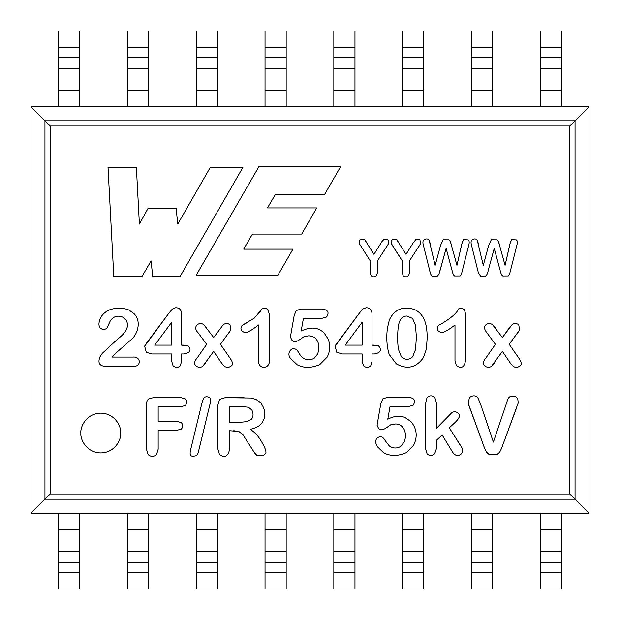 <?xml version="1.0" encoding="UTF-8"?>
<svg xmlns="http://www.w3.org/2000/svg" width="620" height="620" viewBox="0 0 620 620"><rect width="100%" height="100%" fill="white"/><g stroke="black" fill="none" stroke-linecap="round" stroke-linejoin="round"><path stroke-width="0.93" d="M58.629 106.842L589 106.842L589 513.159L31 513.159L31 106.842L58.629 106.842L31 106.842L31 513.159L50.181 493.977L569.819 493.977L575.05 499.209L575.05 120.792L569.819 126.023L569.819 493.977L569.819 126.023L50.181 126.023L50.181 493.977L50.181 126.023L44.95 120.792L44.95 499.209L575.05 499.209L569.819 493.977L50.181 493.977L44.95 499.209L44.95 120.792L50.181 126.023L569.819 126.023L575.05 120.792L575.05 499.209L589 513.159L589 106.842L575.05 120.792L44.95 120.792L31 106.842L44.95 120.792L575.05 120.792L589 106.842L58.629 106.842L58.629 90.59L58.629 106.842M240.095 422.321L229.633 422.321L229.633 406.379L229.633 422.321L240.095 422.321L247.186 421.592L240.095 422.321L229.633 422.321L240.095 422.321L247.186 421.592L251.557 419.104C253.433 416.562 253.534 413.54 251.86 410.021L248.45 407.262L240.405 406.379L229.633 406.379L240.405 406.379L248.45 407.262L251.86 410.021C253.534 413.54 253.433 416.562 251.557 419.104L247.186 421.592M416.377 337.195L415.493 325.353L412.571 318.432L406.921 316.045C403.45 316.029 401.047 317.781 399.691 321.315C397.397 326.019 397.087 342.015 398.536 349.649L401.419 356.841C405.248 360.112 408.991 360.073 412.649 356.725L415.532 349.494L416.377 337.195L415.493 325.353L412.571 318.432L415.493 325.353L416.377 337.195L415.532 349.494L416.377 337.195L415.532 349.494L412.649 356.725C408.991 360.073 405.248 360.112 401.419 356.841L398.536 349.649L401.419 356.841M171.709 345.115L171.709 322.199L154.713 345.115L171.709 345.115L154.713 345.115L171.709 322.199L171.709 345.115M362.158 345.115L362.158 322.199L345.208 345.115L362.158 345.115L345.208 345.115L362.158 322.199L362.158 345.115M398.536 349.649C397.087 342.015 397.397 326.019 399.691 321.315C401.047 317.781 403.45 316.029 406.921 316.045C403.45 316.029 401.047 317.781 399.691 321.315C397.397 326.019 397.087 342.015 398.536 349.649C397.087 342.015 397.397 326.019 399.691 321.315C401.047 317.781 403.45 316.029 406.921 316.045L412.571 318.432M233.732 430.714L238.871 431.52L242.893 434.628L254.696 453.096L256.998 455.436L263.167 455.7L265.159 453.941C267.011 453.026 265.693 448.733 261.214 441.06C258.129 435.829 254.463 431.923 250.209 429.335C255.146 428.265 258.827 426.444 261.252 423.855C266.251 417.291 266.05 410.215 260.632 402.628L255.843 399.365L250.829 398.025L225.114 397.683L219.627 399.404L217.946 404.852L217.946 449.229L219.48 454.553C224.688 458.242 228.067 456.467 229.633 449.229L229.633 430.714L238.871 431.52L229.633 430.714L229.633 449.229C228.067 456.467 224.688 458.242 219.48 454.553C224.688 458.242 228.067 456.467 229.633 449.229C228.067 456.467 224.688 458.242 219.48 454.553L217.946 449.229L217.946 404.852L219.627 399.404L217.946 404.852L219.627 399.404L225.114 397.683L244.078 397.683M240.405 406.379L248.45 407.262L251.86 410.021M190.968 448.384L201.926 403.046L203.569 398.102C205.282 396.451 207.312 396.32 209.669 397.722C207.312 396.32 205.282 396.451 203.569 398.102L201.926 403.046L190.968 448.384C188.077 458.498 193.502 456.142 196.633 455.63L197.904 453.592L198.857 450.066L209.854 404.736C211.04 400.636 210.978 398.296 209.669 397.722C210.978 398.296 211.04 400.636 209.854 404.736L198.857 450.066L197.904 453.592L196.633 455.63C193.502 456.142 188.077 458.498 190.968 448.384C188.077 458.498 193.502 456.142 196.633 455.63L197.904 453.592L198.857 450.066M515.701 396.606L509.725 396.8C508.539 397.567 507.47 399.714 506.501 403.232L493.396 442.099L480.329 403.504L477.795 397.676C475.571 395.304 472.812 395.235 469.518 397.49L468.139 403.085L484.739 448.647L486.499 452.096L489.103 454.514L497.116 454.514L499.72 452.096L501.44 448.686L518.227 402.93L517.731 398.559L515.701 396.606L509.725 396.8C508.539 397.567 507.47 399.714 506.501 403.232C507.47 399.714 508.539 397.567 509.725 396.8L515.701 396.606L517.731 398.559L518.227 402.93L501.44 448.686L499.72 452.096L497.116 454.514L489.103 454.514L486.499 452.096L484.739 448.647L468.139 403.085L469.518 397.49C472.812 395.235 475.571 395.304 477.795 397.676L480.329 403.504L493.396 442.099L506.501 403.232M377.471 422.553L377.045 425.196L378.541 428.374C380.184 430.443 382.827 430.226 386.477 427.722C382.827 430.226 380.184 430.443 378.541 428.374L377.045 425.196L380.804 403.736L382.835 398.831L387.702 397.296L408.471 397.296C414.501 398.025 416.051 400.683 413.106 405.271C416.051 400.683 414.501 398.025 408.471 397.296L387.702 397.296L382.835 398.831L380.804 403.736L377.045 425.196L378.541 428.374C380.184 430.443 382.827 430.226 386.477 427.722L390.654 424.808L395.521 423.971C399.303 423.971 402.171 425.762 404.1 429.335C405.852 433.364 405.883 437.604 404.178 442.06L400.652 446.423C396.932 448.64 393.173 448.508 389.391 446.043L385.136 440.564C382.974 436.503 380.269 435.689 377.007 438.107C375.154 440.502 375.333 443.424 377.549 446.888L383.757 452.864C390.53 456.351 398.04 456.281 406.286 452.67L413.649 445.238C417.779 436.534 416.873 428.637 410.928 421.554L405.178 417.647C400.28 415.284 394.475 415.803 387.779 419.213L390.042 406.495L408.704 406.495L413.106 405.271C416.051 400.683 414.501 398.025 408.471 397.296C414.501 398.025 416.051 400.683 413.106 405.271L408.704 406.495L390.042 406.495L387.779 419.213C394.475 415.803 400.28 415.284 405.178 417.647L410.928 421.554C416.873 428.637 417.779 436.534 413.649 445.238L406.286 452.67C398.04 456.281 390.53 456.351 383.757 452.864L377.549 446.888C375.333 443.424 375.154 440.502 377.007 438.107C380.269 435.689 382.974 436.503 385.136 440.564L389.391 446.043C393.173 448.508 396.932 448.64 400.652 446.423L404.178 442.06L400.652 446.423M454.987 360.956L456.405 365.722C461.691 369.187 464.775 367.087 465.674 359.414L465.674 314.239L464.403 309.783C462.164 307.946 460.218 307.652 458.56 308.899C456.94 312.844 451.732 317.517 442.951 322.927L438.487 325.353C436.79 326.949 436.805 328.949 438.526 331.351L441.448 332.653C443.788 332.684 448.299 330.135 454.987 325.004L454.987 360.956L456.405 365.722C461.691 369.187 464.775 367.087 465.674 359.414C464.775 367.087 461.691 369.187 456.405 365.722L454.987 360.956L454.987 325.004C448.299 330.135 443.788 332.684 441.448 332.653L438.526 331.351C436.805 328.949 436.79 326.949 438.487 325.353L442.951 322.927C451.732 317.517 456.94 312.844 458.56 308.899C460.218 307.652 462.164 307.946 464.403 309.783C462.164 307.946 460.218 307.652 458.56 308.899C460.218 307.652 462.164 307.946 464.403 309.783L465.674 314.239L465.674 359.414M415.532 349.494L412.649 356.725M301.142 309.016L296.221 310.55L294.182 315.471L296.221 310.55L301.142 309.016L321.974 309.016C327.988 309.744 329.53 312.41 326.593 317.006C329.53 312.41 327.988 309.744 321.974 309.016L301.142 309.016L296.221 310.55L294.182 315.471L290.408 337.001L291.912 340.194C293.632 342.263 296.283 342.046 299.871 339.535L304.102 336.613L308.946 335.769L313.976 337.117C318.765 340.675 319.99 346.278 317.673 353.919L314.131 358.298C307.807 361.576 302.606 359.615 298.522 352.416C293.919 343.41 284.921 352.757 290.912 358.763L297.181 364.762C303.916 368.264 311.457 368.195 319.788 364.568L327.166 357.112C330.103 351.463 330.476 345.526 328.282 339.31L324.399 333.351C318.618 327.244 310.876 326.469 301.173 331.003L303.444 318.238L322.206 318.238L326.593 317.006C329.53 312.41 327.988 309.744 321.974 309.016C327.988 309.744 329.53 312.41 326.593 317.006L322.206 318.238L303.444 318.238L301.173 331.003C310.876 326.469 318.618 327.244 324.399 333.351L328.282 339.31C330.476 345.526 330.103 351.463 327.166 357.112L319.788 364.568C311.457 368.195 303.916 368.264 297.181 364.762L290.912 358.763C284.921 352.757 293.919 343.41 298.522 352.416C302.606 359.615 307.807 361.576 314.131 358.298L317.673 353.919C319.99 346.278 318.765 340.675 313.976 337.117C318.765 340.675 319.99 346.278 317.673 353.919C319.99 346.278 318.765 340.675 313.976 337.117L308.946 335.769L304.102 336.613L299.871 339.535L304.102 336.613M231.035 366.102C228.881 367.675 226.664 367.745 224.386 366.296C226.664 367.745 228.881 367.675 231.035 366.102C233.228 364.878 232.934 362.258 230.152 358.259L220.426 344.309L230.803 330.003L229.997 324.74C227.85 323.198 225.633 323.144 223.347 324.586L213.66 337.544L203.779 324.624C198.718 321.175 192.223 326.903 198.013 332.653L206.662 344.309L196.935 358.259C190.797 365.095 198.648 369.21 202.701 366.335L213.66 351.339L221.425 362.878L224.386 366.296C226.664 367.745 228.881 367.675 231.035 366.102C233.228 364.878 232.934 362.258 230.152 358.259C232.934 362.258 233.228 364.878 231.035 366.102C228.881 367.675 226.664 367.745 224.386 366.296L221.425 362.878L213.66 351.339L202.701 366.335L205.623 362.878M109.996 309.667C105.059 311.767 101.788 314.844 100.192 318.889C98.518 322.803 98.549 325.88 100.262 328.12C102.734 329.902 104.966 329.863 106.958 328.003L110.375 320.703L106.958 328.003C104.966 329.863 102.734 329.902 100.262 328.12C98.549 325.88 98.518 322.803 100.192 318.889C101.788 314.844 105.059 311.767 109.996 309.667C116.583 307.559 122.931 307.69 129.022 310.054L133.905 313.55C142.181 321.454 137.028 335.505 130.905 339.845L114.297 354.493L112.375 357.074L132.982 357.074C140.794 356.206 141.531 366.366 134.137 366.296C141.531 366.366 140.794 356.206 132.982 357.074C140.794 356.206 141.531 366.366 134.137 366.296L105.075 366.296C99.487 365.963 97.743 362.901 99.843 357.112C97.743 362.901 99.487 365.963 105.075 366.296L134.137 366.296C141.531 366.366 140.794 356.206 132.982 357.074L112.375 357.074L114.297 354.493L130.905 339.845C137.028 335.505 142.181 321.454 133.905 313.55L129.022 310.054C122.931 307.69 116.583 307.559 109.996 309.667C105.059 311.767 101.788 314.844 100.192 318.889C98.518 322.803 98.549 325.88 100.262 328.12C102.734 329.902 104.966 329.863 106.958 328.003L110.375 320.703C113.654 316.208 117.87 315.069 123.024 317.277L126.294 320.393C129.324 326.337 126.472 332.545 117.723 339.001L102.184 353.454L99.843 357.112C97.743 362.901 99.487 365.963 105.075 366.296C99.487 365.963 97.743 362.901 99.843 357.112L102.184 353.454L117.723 339.001C126.472 332.545 129.324 326.337 126.294 320.393L123.024 317.277C117.87 315.069 113.654 316.208 110.375 320.703C113.654 316.208 117.87 315.069 123.024 317.277M462.427 241.374L456.963 265.368L450.453 241.808L449.012 239.839L443.161 239.785L440.557 245.35L435.163 265.368L429.141 240.203C427.885 238.607 426.149 238.499 423.917 239.886C422.755 240.8 422.607 242.691 423.483 245.567L430.21 272.661C431.311 276.574 433.76 277.675 437.55 275.978L438.991 274.024L446.113 248.395L452.042 270.421C452.693 273.443 453.538 275.296 454.576 275.978L460.11 275.954L461.505 273.931L468.65 245.567C469.511 242.49 469.363 240.599 468.185 239.886L463.504 239.669L461.768 243.986L463.504 239.669L468.185 239.886C469.363 240.599 469.511 242.49 468.65 245.567L461.505 273.931L460.11 275.954L454.576 275.978C453.538 275.296 452.693 273.443 452.042 270.421L446.113 248.395L440.091 270.421M399.14 243.203L396.777 239.762C392.817 238.096 391.073 239.467 391.538 243.862L393.196 246.783L391.538 243.862C391.073 239.467 392.817 238.096 396.777 239.762L406.022 254.324L396.777 239.762C392.817 238.096 391.073 239.467 391.538 243.862L402.171 260.687L402.171 272.32L403.194 275.737C406.55 277.962 408.689 276.822 409.603 272.32L409.603 260.687L420.43 243.885L419.972 239.839L416.09 239.25L412.974 243.203L406.022 254.324L412.974 243.203L416.09 239.25L419.972 239.839L420.43 243.885L409.603 260.687L409.603 272.32C408.689 276.822 406.55 277.962 403.194 275.737C406.55 277.962 408.689 276.822 409.603 272.32M510.57 241.374L505.083 265.368L498.573 241.808L497.132 239.839L491.304 239.785L488.668 245.35L483.282 265.368L477.253 240.203C476.028 238.607 474.3 238.506 472.06 239.886C470.898 240.8 470.743 242.691 471.595 245.567L478.33 272.661L480.671 276.319C484.848 277.768 487.367 275.799 488.227 270.421L494.233 248.395L500.154 270.421C500.805 273.435 501.657 275.296 502.719 275.978L508.229 275.954L509.64 273.931L516.786 245.567C517.63 242.482 517.475 240.591 516.321 239.886L511.639 239.669L509.888 243.986L511.639 239.669L516.321 239.886C517.475 240.591 517.63 242.482 516.786 245.567L509.64 273.931L508.229 275.954L502.719 275.978C501.657 275.296 500.805 273.435 500.154 270.421L494.233 248.395L488.227 270.421C487.367 275.799 484.848 277.768 480.671 276.319L478.33 272.661L471.595 245.567C470.743 242.691 470.898 240.8 472.06 239.886C474.3 238.506 476.028 238.607 477.253 240.203L483.282 265.368L488.668 245.35L491.304 239.785L497.132 239.839L498.573 241.808L505.083 265.368L509.888 243.986M171.709 361.336L173.089 365.839C175.561 367.823 177.948 367.838 180.242 365.878L181.59 361.336L181.59 353.958L183.97 353.958C190.263 352.695 191.658 350.029 188.162 345.96L181.59 345.115L181.59 314.627C181.583 309.985 179.583 307.69 175.592 307.745L172.399 309.016L169.012 313.007L144.677 346.154L146.258 352.269L151.869 353.958L171.709 353.958L171.709 361.336L173.089 365.839C175.561 367.823 177.948 367.838 180.242 365.878L181.59 361.336L180.242 365.878C177.948 367.838 175.561 367.823 173.089 365.839L171.709 361.336L171.709 353.958L151.869 353.958L146.258 352.269L151.869 353.958M269.297 314.239L268.026 309.783C265.802 307.938 263.841 307.644 262.144 308.899L259.3 312.666L262.144 308.899C263.841 307.644 265.802 307.938 268.026 309.783L269.297 314.239L269.297 359.414C270.7 369.295 258.346 370.062 258.571 360.956C258.346 370.062 270.7 369.295 269.297 359.414L269.297 314.239L268.026 309.783C265.802 307.938 263.841 307.644 262.144 308.899L254.223 318.2L242.118 325.353C239.894 328.747 240.878 331.181 245.078 332.653C247.38 332.684 251.883 330.135 258.571 325.004L258.571 360.956C258.346 370.062 270.7 369.295 269.297 359.414C270.7 369.295 258.346 370.062 258.571 360.956L258.571 325.004C251.883 330.135 247.38 332.684 245.078 332.653C240.878 331.181 239.894 328.747 242.118 325.353L254.223 318.2L259.3 312.666L254.223 318.2M362.158 361.336L363.545 365.839C365.932 367.823 368.319 367.831 370.698 365.878L372.039 361.336L372.039 353.958L374.465 353.958C380.734 352.695 382.122 350.029 378.619 345.96L372.039 345.115L372.039 314.627C372.039 309.985 370.039 307.69 366.04 307.745L362.855 309.016L359.468 313.007L335.133 346.154L336.745 352.269L342.356 353.958L362.158 353.958L362.158 361.336L363.545 365.839C365.932 367.823 368.319 367.831 370.698 365.878L372.039 361.336L370.698 365.878C368.319 367.831 365.932 367.823 363.545 365.839L362.158 361.336L362.158 353.958L342.356 353.958L336.745 352.269L342.356 353.958M512.12 324.586L502.394 337.544L492.512 324.624C490.219 323.144 488.018 323.198 485.902 324.779C483.856 326.608 484.15 329.236 486.785 332.653L495.434 344.309L485.669 358.259C479.562 365.165 487.529 369.21 491.474 366.335L502.394 351.339L510.198 362.878L513.159 366.296C515.383 367.745 517.599 367.683 519.808 366.102C521.955 364.878 521.66 362.258 518.925 358.259L509.198 344.309L519.583 330.003L518.739 324.74C516.584 323.198 514.383 323.144 512.12 324.586L509.198 327.964L512.12 324.586C514.383 323.144 516.584 323.198 518.739 324.74L519.583 330.003L509.198 344.309L518.925 358.259C521.66 362.258 521.955 364.878 519.808 366.102C517.599 367.683 515.383 367.745 513.159 366.296L510.198 362.878L502.394 351.339L491.474 366.335L494.396 362.878M462.047 448.035L449.283 427.8L454.995 422.553C459.714 417.989 460.722 414.819 458.025 413.044C456.002 411.502 453.933 411.378 451.817 412.664L436.294 428.529L436.294 402.512L434.837 397.529C432.163 395.219 429.552 395.281 427.017 397.714L425.638 403.163L425.638 448.919L427.056 453.786C429.249 455.987 431.791 455.987 434.682 453.786L436.294 448.996L436.294 440.448L442.122 434.969L451.624 450.523C454.39 455.677 457.583 456.832 461.203 453.979C462.621 452.592 462.9 450.616 462.047 448.035L460.288 445.082L462.047 448.035C462.9 450.616 462.621 452.592 461.203 453.979C457.583 456.832 454.39 455.677 451.624 450.523L442.122 434.969L436.294 440.448L436.294 448.996L434.682 453.786L436.294 448.996M146.475 449.229L148.118 454.592C150.939 456.932 153.737 456.948 156.511 454.631L158.162 449.229L156.511 454.631C153.737 456.948 150.939 456.932 148.118 454.592L146.475 449.229L146.475 404.852C146.413 401.52 147.444 399.381 149.575 398.451C147.444 399.381 146.413 401.52 146.475 404.852C146.413 401.52 147.444 399.381 149.575 398.451L153.636 397.683L181.195 397.683L185.333 398.947L181.195 397.683L153.636 397.683L149.575 398.451C147.444 399.381 146.413 401.52 146.475 404.852L146.475 449.229L148.118 454.592C150.939 456.932 153.737 456.948 156.511 454.631L158.162 449.229L158.162 430.179L177.398 430.179L181.381 429.032C183.156 426.963 183.171 424.855 181.42 422.708L177.398 421.484L158.162 421.484L158.162 406.689L181.195 406.689L185.333 405.464C187.162 403.318 187.162 401.148 185.333 398.947L181.195 397.683L185.333 398.947C187.162 401.148 187.162 403.318 185.333 405.464L181.195 406.689L158.162 406.689L158.162 421.484L177.398 421.484L181.42 422.708L177.398 421.484M371.147 275.737C372.93 277.202 374.72 277.194 376.51 275.706C374.72 277.194 372.93 277.202 371.147 275.737L370.125 272.32L371.147 275.737C372.93 277.202 374.72 277.194 376.51 275.706L377.588 272.32L377.588 260.687L388.391 243.885C389.306 240.227 387.864 238.685 384.044 239.25L381.974 241.498L373.976 254.324L364.754 239.762C360.825 238.08 359.065 239.452 359.492 243.862L370.125 260.687L370.125 272.32L371.147 275.737L370.125 272.32L370.125 260.687L359.492 243.862C359.065 239.452 360.825 238.08 364.754 239.762L373.976 254.324L381.974 241.498L384.044 239.25C387.864 238.685 389.306 240.227 388.391 243.885L377.588 260.687L377.588 272.32L376.51 275.706L377.588 272.32M210.374 167.245L177.762 224.06L176.119 208.111L148.188 208.111L176.119 208.111L177.762 224.06L210.374 167.245L242.978 167.245L180.102 276.489L152.729 276.489L180.102 276.489L242.978 167.245L210.374 167.245L242.978 167.245L180.102 276.489L152.729 276.489L151.078 260.935L152.729 276.489M148.188 208.111L139.392 224.06L136.361 167.245L108.019 167.245L136.361 167.245L139.392 224.06L148.188 208.111L176.119 208.111M141.995 276.489L151.078 260.935L141.995 276.489L113.801 276.489L141.995 276.489L113.801 276.489L108.019 167.245L113.801 276.489L108.019 167.245L136.361 167.245M250.829 398.025L255.843 399.365L260.632 402.628C266.05 410.215 266.251 417.291 261.252 423.855C258.827 426.444 255.146 428.265 250.209 429.335C254.463 431.923 258.129 435.829 261.214 441.06C265.693 448.733 267.011 453.026 265.159 453.941L263.167 455.7L256.998 455.436L254.696 453.096L242.893 434.628L238.871 431.52M386.477 427.722L390.654 424.808L386.477 427.722M404.178 442.06C405.883 437.604 405.852 433.364 404.1 429.335C405.852 433.364 405.883 437.604 404.178 442.06C405.883 437.604 405.852 433.364 404.1 429.335C402.171 425.762 399.303 423.971 395.521 423.971L390.654 424.808M423.452 357.57C416.237 367.73 407.2 369.83 396.343 363.878L389.197 354.454L396.343 363.878C407.2 369.83 416.237 367.73 423.452 357.57L426.374 349.114L427.18 337.962C427.18 330.034 426.18 323.896 424.181 319.548C426.18 323.896 427.18 330.034 427.18 337.962L426.374 349.114L423.452 357.57C416.237 367.73 407.2 369.83 396.343 363.878L389.197 354.454C386.756 346.379 386.183 337.536 387.461 327.926C386.183 337.536 386.756 346.379 389.197 354.454M414.144 309.396C418.539 311.186 421.887 314.565 424.181 319.548C421.887 314.565 418.539 311.186 414.144 309.396C402.744 306.001 394.498 309.434 389.422 319.703L387.461 327.926L389.422 319.703C394.498 309.434 402.744 306.001 414.144 309.396C418.539 311.186 421.887 314.565 424.181 319.548C426.18 323.896 427.18 330.034 427.18 337.962M299.871 339.535C296.283 342.046 293.632 342.263 291.912 340.194L290.408 337.001L290.873 334.351L290.408 337.001L291.912 340.194C293.632 342.263 296.283 342.046 299.871 339.535C296.283 342.046 293.632 342.263 291.912 340.194L290.408 337.001L294.182 315.471M196.935 358.259C190.797 365.095 198.648 369.21 202.701 366.335C198.648 369.21 190.797 365.095 196.935 358.259L206.662 344.309L198.013 332.653C192.223 326.903 198.718 321.175 203.779 324.624L213.66 337.544L223.347 324.586C225.633 323.144 227.85 323.198 229.997 324.74L230.803 330.003L220.426 344.309L230.152 358.259M438.991 274.024L437.55 275.978C433.76 277.675 431.311 276.574 430.21 272.661L423.483 245.567C422.607 242.691 422.755 240.8 423.917 239.886C426.149 238.499 427.885 238.607 429.141 240.203L435.163 265.368L440.557 245.35L443.161 239.785L449.012 239.839L450.453 241.808L456.963 265.368L461.768 243.986M292.95 249.147L243.676 249.147L292.95 249.147L277.876 275.272L292.95 249.147L277.876 275.272L196.191 275.272L277.876 275.272L196.191 275.272L258.858 166.726L196.191 275.272L258.858 166.726L340.582 166.726L324.415 194.788L340.582 166.726L258.858 166.726L340.582 166.726L324.415 194.788L275.156 194.788L324.415 194.788M243.676 249.147L252.433 234.073L301.692 234.073L316.75 207.917L301.692 234.073L252.433 234.073L243.676 249.147M316.75 207.917L267.491 207.917L275.156 194.788L267.491 207.917L316.75 207.917L301.692 234.073M402.171 272.32L403.194 275.737L402.171 272.32L402.171 260.687L393.196 246.783M183.97 353.958C190.263 352.695 191.658 350.029 188.162 345.96L183.28 345.115L188.162 345.96C191.658 350.029 190.263 352.695 183.97 353.958L181.59 353.958L181.59 361.336M181.59 314.627C181.583 309.985 179.583 307.69 175.592 307.745L172.399 309.016L169.012 313.007L172.399 309.016L175.592 307.745C179.583 307.69 181.583 309.985 181.59 314.627L181.59 345.115L183.28 345.115M145.483 344.534L144.677 346.154L146.258 352.269L144.677 346.154L145.483 344.534L169.012 313.007M374.465 353.958C380.734 352.695 382.122 350.029 378.619 345.96L373.736 345.115L378.619 345.96C382.122 350.029 380.734 352.695 374.465 353.958L372.039 353.958L372.039 361.336M372.039 314.627C372.039 309.985 370.039 307.69 366.04 307.745L362.855 309.016L359.468 313.007L362.855 309.016L366.04 307.745C370.039 307.69 372.039 309.985 372.039 314.627L372.039 345.115L373.736 345.115M337.094 342.883L335.133 346.154L336.745 352.269L335.133 346.154L335.978 344.534L359.468 313.007M485.669 358.259C479.562 365.165 487.529 369.21 491.474 366.335C487.529 369.21 479.562 365.165 485.669 358.259L495.434 344.309L486.785 332.653C484.15 329.236 483.856 326.608 485.902 324.779C488.018 323.198 490.219 323.144 492.512 324.624L502.394 337.544L509.198 327.964M436.294 402.512L434.837 397.529C432.163 395.219 429.552 395.281 427.017 397.714L425.638 403.163L427.017 397.714C429.552 395.281 432.163 395.219 434.837 397.529L436.294 402.512L436.294 428.529L451.817 412.664C453.933 411.378 456.002 411.502 458.025 413.044C460.722 414.819 459.714 417.989 454.995 422.553L449.283 427.8L460.288 445.082M425.638 448.919L427.056 453.786C429.249 455.987 431.791 455.987 434.682 453.786C431.791 455.987 429.249 455.987 427.056 453.786L425.638 448.919L425.638 403.163M181.42 422.708C183.171 424.855 183.156 426.963 181.381 429.032L177.398 430.179L158.162 430.179L158.162 449.229M120.667 433.039C121.466 427.219 115.498 413.416 100.773 413.145C86.056 413.416 80.089 427.219 80.887 433.039C80.089 438.851 86.056 452.654 100.773 452.925C115.498 452.654 121.466 438.851 120.667 433.039C121.466 438.851 115.498 452.654 100.773 452.925C86.056 452.654 80.089 438.851 80.887 433.039C80.089 427.219 86.056 413.416 100.773 413.145C115.498 413.416 121.466 427.219 120.667 433.039M359.492 243.862C359.065 239.452 360.825 238.08 364.754 239.762L367.125 243.203M384.044 239.25C387.864 238.685 389.306 240.227 388.391 243.885L386.756 246.59M149.575 398.451L153.636 397.683M185.333 398.947C187.162 401.148 187.162 403.318 185.333 405.464L181.195 406.689M181.381 429.032L177.398 430.179M461.203 453.979C457.583 456.832 454.39 455.677 451.624 450.523M451.817 412.664C453.933 411.378 456.002 411.502 458.025 413.044C460.722 414.819 459.714 417.989 454.995 422.553M519.808 366.102C517.599 367.683 515.383 367.745 513.159 366.296L510.198 362.878M486.785 332.653C484.15 329.236 483.856 326.608 485.902 324.779C488.018 323.198 490.219 323.144 492.512 324.624L495.434 327.964M518.739 324.74L519.583 330.003L517.816 332.653M245.078 332.653C240.878 331.181 239.894 328.747 242.118 325.353L246.574 322.927M511.639 239.669L516.321 239.886C517.475 240.591 517.63 242.482 516.786 245.567M508.229 275.954L502.719 275.978C501.657 275.296 500.805 273.435 500.154 270.421M480.671 276.319L478.33 272.661M472.06 239.886C474.3 238.506 476.028 238.607 477.253 240.203L478.477 243.986M491.304 239.785L497.132 239.839L498.573 241.808L499.666 245.35M406.022 254.324L412.974 243.203L416.09 239.25M419.972 239.839L420.43 243.885L418.802 246.59M463.504 239.669L468.185 239.886C469.363 240.599 469.511 242.49 468.65 245.567M461.505 273.931L460.11 275.954L454.576 275.978C453.538 275.296 452.693 273.443 452.042 270.421M437.55 275.978C433.76 277.675 431.311 276.574 430.21 272.661L429.575 270.274M423.917 239.886C426.149 238.499 427.885 238.607 429.141 240.203L430.357 243.986M443.161 239.785L449.012 239.839L450.453 241.808L451.531 245.35M99.843 357.112L102.184 353.454L117.723 339.001C126.472 332.545 129.324 326.337 126.294 320.393M133.905 313.55C142.181 321.454 137.028 335.505 130.905 339.845L114.297 354.493M224.386 366.296L221.425 362.878M198.013 332.653C192.223 326.903 198.718 321.175 203.779 324.624L206.662 327.964M229.997 324.74L230.803 330.003L229.036 332.653M324.399 333.351L328.282 339.31M327.166 357.112L319.788 364.568M297.181 364.762L290.912 358.763C284.921 352.757 293.919 343.41 298.522 352.416C302.606 359.615 307.807 361.576 314.131 358.298M313.976 337.117L308.946 335.769M326.593 317.006L322.206 318.238M441.448 332.653L438.526 331.351C436.805 328.949 436.79 326.949 438.487 325.353L442.951 322.927M464.403 309.783L465.674 314.239M410.928 421.554C416.873 428.637 417.779 436.534 413.649 445.238L406.286 452.67M383.757 452.864L377.549 446.888M377.007 438.107C380.269 435.689 382.974 436.503 385.136 440.564L389.391 446.043M404.1 429.335C402.171 425.762 399.303 423.971 395.521 423.971M382.835 398.831L387.702 397.296M413.106 405.271L408.704 406.495M517.731 398.559L518.227 402.93M516.925 406.875L502.936 444.548M489.103 454.514L486.499 452.096L484.739 448.647L468.79 405.193M469.518 397.49C472.812 395.235 475.571 395.304 477.795 397.676L480.329 403.504M203.569 398.102C205.282 396.451 207.312 396.32 209.669 397.722C210.978 398.296 211.04 400.636 209.854 404.736M265.159 453.941L263.167 455.7L256.998 455.436L254.696 453.096L242.893 434.628M219.48 454.553L217.946 449.229M219.627 399.404L225.114 397.683M260.632 402.628C266.05 410.215 266.251 417.291 261.252 423.855M589 513.159L575.05 499.209L44.95 499.209L31 513.159L589 513.159M79.755 589L79.755 572.198L58.629 572.198L58.629 589L79.755 589L58.629 589L58.629 572.198L79.755 572.198L79.755 562.518L58.629 562.518L58.629 572.198L58.629 562.518L79.755 562.518L79.755 551.134L58.629 551.134L58.629 562.518L58.629 551.134L79.755 551.134L79.755 529.41L58.629 529.41L58.629 551.134L58.629 529.41L79.755 529.41L79.755 513.159L79.755 589M79.755 106.842L79.755 90.59L58.629 90.59L79.755 90.59L79.755 68.867L58.629 68.867L58.629 90.59L58.629 68.867L79.755 68.867L79.755 57.482L58.629 57.482L58.629 68.867L58.629 57.482L79.755 57.482L79.755 47.802L58.629 47.802L58.629 57.482L58.629 47.802L79.755 47.802L79.755 106.842M58.629 513.159L58.629 529.41L58.629 513.159M79.755 31L79.755 47.802L79.755 31L58.629 31L58.629 47.802L58.629 31L79.755 31M148.56 589L148.56 572.198L127.433 572.198L127.433 589L148.56 589L127.433 589L127.433 572.198L148.56 572.198L148.56 562.518L127.433 562.518L127.433 572.198L127.433 562.518L148.56 562.518L148.56 551.134L127.433 551.134L127.433 562.518L127.433 551.134L148.56 551.134L148.56 529.41L127.433 529.41L127.433 551.134L127.433 529.41L148.56 529.41L148.56 513.159L148.56 589M148.56 106.842L148.56 90.59L127.433 90.59L127.433 106.842L127.433 90.59L148.56 90.59L148.56 68.867L127.433 68.867L127.433 90.59L127.433 68.867L148.56 68.867L148.56 57.482L127.433 57.482L127.433 68.867L127.433 57.482L148.56 57.482L148.56 47.802L127.433 47.802L127.433 57.482L127.433 47.802L148.56 47.802L148.56 106.842M127.433 513.159L127.433 529.41L127.433 513.159M148.56 31L148.56 47.802L148.56 31L127.433 31L127.433 47.802L127.433 31L148.56 31M217.364 589L217.364 572.198L196.23 572.198L196.23 589L217.364 589L196.23 589L196.23 572.198L217.364 572.198L217.364 562.518L196.23 562.518L196.23 572.198L196.23 562.518L217.364 562.518L217.364 551.134L196.23 551.134L196.23 562.518L196.23 551.134L217.364 551.134L217.364 529.41L196.23 529.41L196.23 551.134L196.23 529.41L217.364 529.41L217.364 513.159L217.364 589M217.364 106.842L217.364 90.59L196.23 90.59L196.23 106.842L196.23 90.59L217.364 90.59L217.364 68.867L196.23 68.867L196.23 90.59L196.23 68.867L217.364 68.867L217.364 57.482L196.23 57.482L196.23 68.867L196.23 57.482L217.364 57.482L217.364 47.802L196.23 47.802L196.23 57.482L196.23 47.802L217.364 47.802L217.364 106.842M196.23 513.159L196.23 529.41L196.23 513.159M217.364 31L217.364 47.802L217.364 31L196.23 31L196.23 47.802L196.23 31L217.364 31M286.161 589L286.161 572.198L265.035 572.198L265.035 589L286.161 589L265.035 589L265.035 572.198L286.161 572.198L286.161 562.518L265.035 562.518L265.035 572.198L265.035 562.518L286.161 562.518L286.161 551.134L265.035 551.134L265.035 562.518L265.035 551.134L286.161 551.134L286.161 529.41L265.035 529.41L265.035 551.134L265.035 529.41L286.161 529.41L286.161 513.159L286.161 589M286.161 106.842L286.161 90.59L265.035 90.59L265.035 106.842L265.035 90.59L286.161 90.59L286.161 68.867L265.035 68.867L265.035 90.59L265.035 68.867L286.161 68.867L286.161 57.482L265.035 57.482L265.035 68.867L265.035 57.482L286.161 57.482L286.161 47.802L265.035 47.802L265.035 57.482L265.035 47.802L286.161 47.802L286.161 106.842M265.035 513.159L265.035 529.41L265.035 513.159M286.161 31L286.161 47.802L286.161 31L265.035 31L265.035 47.802L265.035 31L286.161 31M354.966 589L354.966 572.198L333.839 572.198L333.839 589L354.966 589L333.839 589L333.839 572.198L354.966 572.198L354.966 562.518L333.839 562.518L333.839 572.198L333.839 562.518L354.966 562.518L354.966 551.134L333.839 551.134L333.839 562.518L333.839 551.134L354.966 551.134L354.966 529.41L333.839 529.41L333.839 551.134L333.839 529.41L354.966 529.41L354.966 513.159L354.966 589M354.966 106.842L354.966 90.59L333.839 90.59L333.839 106.842L333.839 90.59L354.966 90.59L354.966 68.867L333.839 68.867L333.839 90.59L333.839 68.867L354.966 68.867L354.966 57.482L333.839 57.482L333.839 68.867L333.839 57.482L354.966 57.482L354.966 47.802L333.839 47.802L333.839 57.482L333.839 47.802L354.966 47.802L354.966 106.842M333.839 513.159L333.839 529.41L333.839 513.159M354.966 31L354.966 47.802L354.966 31L333.839 31L333.839 47.802L333.839 31L354.966 31M423.77 589L423.77 572.198L402.636 572.198L402.636 589L423.77 589L402.636 589L402.636 572.198L423.77 572.198L423.77 562.518L402.636 562.518L402.636 572.198L402.636 562.518L423.77 562.518L423.77 551.134L402.636 551.134L402.636 562.518L402.636 551.134L423.77 551.134L423.77 529.41L402.636 529.41L402.636 551.134L402.636 529.41L423.77 529.41L423.77 513.159L423.77 589M423.77 106.842L423.77 90.59L402.636 90.59L402.636 106.842L402.636 90.59L423.77 90.59L423.77 68.867L402.636 68.867L402.636 90.59L402.636 68.867L423.77 68.867L423.77 57.482L402.636 57.482L402.636 68.867L402.636 57.482L423.77 57.482L423.77 47.802L402.636 47.802L402.636 57.482L402.636 47.802L423.77 47.802L423.77 106.842M402.636 513.159L402.636 529.41L402.636 513.159M423.77 31L423.77 47.802L423.77 31L402.636 31L402.636 47.802L402.636 31L423.77 31M492.567 589L492.567 572.198L471.44 572.198L471.44 589L492.567 589L471.44 589L471.44 572.198L492.567 572.198L492.567 562.518L471.44 562.518L471.44 572.198L471.44 562.518L492.567 562.518L492.567 551.134L471.44 551.134L471.44 562.518L471.44 551.134L492.567 551.134L492.567 529.41L471.44 529.41L471.44 551.134L471.44 529.41L492.567 529.41L492.567 513.159L492.567 589M492.567 106.842L492.567 90.59L471.44 90.59L471.44 106.842L471.44 90.59L492.567 90.59L492.567 68.867L471.44 68.867L471.44 90.59L471.44 68.867L492.567 68.867L492.567 57.482L471.44 57.482L471.44 68.867L471.44 57.482L492.567 57.482L492.567 47.802L471.44 47.802L471.44 57.482L471.44 47.802L492.567 47.802L492.567 106.842M471.44 513.159L471.44 529.41L471.44 513.159M492.567 31L492.567 47.802L492.567 31L471.44 31L471.44 47.802L471.44 31L492.567 31M540.245 31L561.371 31L540.245 31L540.245 47.802L540.245 31M561.371 589L540.245 589L540.245 513.159L540.245 529.41L561.371 529.41L561.371 589L561.371 513.159L561.371 529.41L540.245 529.41L540.245 551.134L561.371 551.134L540.245 551.134L540.245 562.518L561.371 562.518L540.245 562.518L540.245 572.198L561.371 572.198L540.245 572.198L540.245 589L561.371 589M540.245 106.842L540.245 47.802L561.371 47.802L561.371 31L561.371 106.842L561.371 47.802L540.245 47.802L540.245 57.482L561.371 57.482L540.245 57.482L540.245 68.867L561.371 68.867L540.245 68.867L540.245 90.59L561.371 90.59L540.245 90.59L540.245 106.842"/></g></svg>
